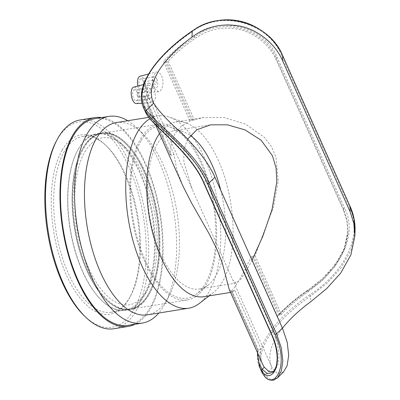 <?xml version="1.0" encoding="UTF-8"?>
<svg xmlns="http://www.w3.org/2000/svg" width="400" height="400" viewBox="0 0 400 400"><rect width="100%" height="100%" fill="white"/><g stroke="black" fill="none" stroke-linecap="round" stroke-linejoin="round"><path stroke-width="0.3" stroke-dasharray="2 1.5" d="M182.695 185.46L176.765 169.615L173.965 154.29L171.39 155.33L170.345 154.835L171.17 143.495L174.78 133.945L181.105 126.36L190.01 120.925L204 117.44L224.35 117.585L245.485 124.07L264.365 137.355L271.325 146.475L275.975 157.015L278.255 181.27L273.45 207.125L255.035 255.575L253.705 256.435L252.29 256.28L250.95 257.16C242.555 275.165 236 286.47 231.285 291.07L257.725 350.215L257.4 352.465M257.74 350.32L231.285 291.07L234.895 290.495L232.22 292.145L229.375 289.815M259.4 366.755A122.435 53.67 -24.1 0 1 257.84 350.435L258.365 349.77A1.115 0.49 -24.1 0 0 258.37 349.77L232.115 291.075M252.29 256.28L278.545 314.975A1.115 0.49 -24.1 0 0 278.54 314.975L279.9 314.99A1.115 0.49 -24.1 0 0 281.335 314.365A118.425 51.915 -24.1 0 1 308.02 291.8L308.09 290.105L322.655 278.55L335.435 264.415L344.325 248.32L347.905 231.285L347.05 219.925L343.6 209.04A1.115 0.49 155.9 0 1 344.61 208.175C359.295 237.035 336.495 273.12 307.925 290.78A122.435 53.67 -24.1 0 0 277.505 316.525L278.035 315.24L278.54 314.975A121.32 53.185 155.9 0 1 308.09 290.105A1.115 0.385 -124.5 0 0 307.87 290.1A1.115 0.385 -124.5 0 0 307.925 290.78M261.2 370.775A122.435 53.67 155.9 0 1 309.72 294.8C340.57 275.74 365.035 237.51 349.205 206.555L281.725 55.695C269.23 23.345 221.2 8.895 192.075 31.805A122.435 53.67 -24.1 0 0 143.555 107.775M153.405 86.16L149.11 83.04L146.95 86.495L147.415 93.39L149.94 99.98L153 102.55L155.545 97.93L154.49 88.59L158.535 91.745L159.37 91.55L161.085 90.05L162.365 87.28L162.985 83.67L162.79 79.75L161.735 76.155L159.975 73.455L157.805 72.06L156.03 72.025L152.505 77.185L153.405 86.16C152.4 87.19 152.76 88 154.49 88.59M190.01 120.925L163.455 61.56A122.435 53.67 155.9 0 1 193.875 35.82C220.855 14.6 265.415 27.16 277.125 57.315L344.61 208.175M192.855 120.405L166.665 61.855A1.115 0.49 155.9 0 0 168.105 61.23A118.425 51.915 155.9 0 1 194.79 38.665C209.38 28.48 225.285 25.68 242.5 30.265C258.215 35.54 269.405 45.32 276.065 59.595L276.12 58.18C264.6 28.555 221.125 16.115 194.855 36.97A121.32 53.185 -24.1 0 0 165.31 61.84L191.565 120.535M277.125 57.315A1.115 0.49 155.9 0 0 276.12 58.18L343.6 209.04L343.545 210.45L276.065 59.595M343.545 210.45L346.965 221.2L347.845 232.745L344.285 249.755L335.385 265.935L322.775 279.99L308.02 291.8M234.895 290.495L261.045 348.96A118.425 51.915 -24.1 0 0 262.65 364.205M273.855 371.275L274.855 370.465L278.02 364.67L279.11 355.835L277.58 344.295L273.22 331.73L205.735 180.87C198.935 166.84 189.57 153.925 177.63 142.125C164.825 129.94 155.965 120.595 151.05 114.09A118.425 51.915 155.9 0 1 149.415 111.07A118.425 51.915 155.9 0 1 147.815 95.825L173.965 154.29M261.045 348.96L258.37 349.77A121.32 53.185 155.9 0 0 257.935 353.665M145.35 111.795A122.435 53.67 155.9 0 1 143.79 95.47L145.13 96.635L147.815 95.825M143.79 95.47L170.4 155.075L143.79 95.47M171.39 155.33L145.135 96.635A1.115 0.49 155.9 0 1 145.13 96.635A121.32 53.185 -24.1 0 0 148.96 116.115C156.37 127.78 191.97 153.815 203.995 182.555A1.115 0.49 -24.1 0 0 203.78 183.06M205.735 180.87L203.995 182.555L271.48 333.415L275.835 345.98L277.315 357.325L276.205 366.405L273.055 372.21M166.665 61.855L163.455 61.56M263.49 374.815A1.115 0.995 145.1 0 0 264.81 375.095L271.065 379.89L277.465 377.855M355.02 231.63L351.01 250.29L341.11 267.9L326.88 283.355L310.705 295.95A121.32 53.185 -24.1 0 0 264.81 375.095L272.16 367.975L277.52 373.61L283.5 372.01M282.46 328.225A111.305 48.79 -24.1 0 0 271.765 367.14A111.305 48.79 -24.1 0 0 272.16 367.975M138.885 93.61A2.225 1.04 80.8 0 0 137.815 92.645A2.225 1.04 80.8 0 0 137.145 95.01A2.225 1.04 80.8 0 0 138.525 97.04A2.225 1.04 80.8 0 0 138.885 93.61M145.18 82.755A2.225 1.04 80.8 0 0 144.11 81.79A2.225 1.04 80.8 0 0 143.44 84.155A2.225 1.04 80.8 0 0 144.82 86.185A2.225 1.04 80.8 0 0 145.18 82.755M155.865 81.03A2.225 1.04 -99.2 0 1 155.505 84.46A2.225 1.04 -99.2 0 1 154.125 82.43A2.225 1.04 -99.2 0 1 154.795 80.065A2.225 1.04 -99.2 0 1 155.865 81.03M143.335 81.375A5.565 2.6 80.8 0 0 140.66 78.965A5.565 2.6 80.8 0 0 138.985 84.875A5.565 2.6 80.8 0 0 142.435 89.955A5.565 2.6 80.8 0 0 143.335 81.375M156.94 79.18A5.565 2.6 80.8 0 0 154.265 76.77A5.565 2.6 80.8 0 0 152.585 82.675A5.565 2.6 80.8 0 0 156.04 87.755A5.565 2.6 80.8 0 0 156.94 79.18M149.575 91.88A2.225 1.04 -99.2 0 1 149.215 95.315A2.225 1.04 -99.2 0 1 147.83 93.28A2.225 1.04 -99.2 0 1 148.505 90.92A2.225 1.04 -99.2 0 1 149.575 91.88M137.045 92.23A5.565 2.6 80.8 0 0 134.37 89.82A5.565 2.6 80.8 0 0 132.69 95.725A5.565 2.6 80.8 0 0 136.145 100.805A5.565 2.6 80.8 0 0 137.045 92.23M150.645 90.03A5.565 2.6 80.8 0 0 147.97 87.62A5.565 2.6 80.8 0 0 146.295 93.53A5.565 2.6 80.8 0 0 149.745 98.61A5.565 2.6 80.8 0 0 150.645 90.03M137.88 86.015A8.35 3.9 80.8 0 0 138.865 89.085A8.35 3.9 80.8 0 0 139.355 90.055A8.35 3.9 80.8 0 0 142.7 92.72A8.35 3.9 80.8 0 0 145.395 83.84A8.35 3.9 80.8 0 0 140.04 76.255M136.405 103.575A8.35 3.9 80.8 0 0 138.365 91.765A8.35 3.9 80.8 0 0 133.75 87.11M80.21 119.96A105.74 49.375 -99.2 0 1 145.815 216.47A105.74 49.375 -99.2 0 1 113.935 328.73M84.29 315.835A103.955 48.54 80.8 0 0 142.445 286.575A103.955 48.54 80.8 0 0 122.185 153.75A103.955 48.54 80.8 0 0 57.365 139.305A103.955 48.54 80.8 0 0 56.135 141.53M62.185 150.08A90.825 42.41 -99.2 0 1 105.325 144.88A90.825 42.41 -99.2 0 1 129.925 297.165A90.825 42.41 -99.2 0 1 66.97 276.31A90.825 42.41 -99.2 0 1 62.185 150.08M101.73 117.555A105.74 49.375 -99.2 0 1 160.29 214.13A105.74 49.375 -99.2 0 1 135.115 324.235M64.395 151.29A89.04 41.575 80.8 0 0 61.04 253.295A89.04 41.575 80.8 0 0 111.27 312.245A89.04 41.575 80.8 0 0 129.75 297.4A89.04 41.575 80.8 0 0 130.805 295.49A89.04 41.575 80.8 0 0 106.685 146.195A89.04 41.575 80.8 0 0 82.875 136.44A89.04 41.575 80.8 0 0 64.395 151.29M78.385 149.03A89.04 41.575 -99.2 0 1 96.865 134.18A89.04 41.575 -99.2 0 1 147.095 193.135A89.04 41.575 -99.2 0 1 143.74 295.14A89.04 41.575 -99.2 0 1 125.26 309.985A89.04 41.575 -99.2 0 1 101.45 300.235A89.04 41.575 -99.2 0 1 77.33 150.935A89.04 41.575 -99.2 0 1 78.385 149.03M187.565 139.22L183.985 149.48L183.835 161.83L192.175 189.205L232.9 280.25L236.15 283.055L240.465 279.645L246.385 270.725L252.03 260.195M78.665 148.495A89.6 41.835 -99.2 0 1 121.225 143.365A89.6 41.835 -99.2 0 1 145.49 293.6A89.6 41.835 -99.2 0 1 144.43 295.515A89.6 41.835 -99.2 0 1 101.875 300.645A89.6 41.835 -99.2 0 1 77.605 150.41A89.6 41.835 -99.2 0 1 78.665 148.495M84.875 151.895A84.59 39.5 -99.2 0 1 125.055 147.055A84.59 39.5 -99.2 0 1 147.965 288.89A84.59 39.5 -99.2 0 1 146.965 290.7A84.59 39.5 -99.2 0 1 88.745 268.165A84.59 39.5 -99.2 0 1 84.875 151.895M82.9 148.3A89.04 41.575 -99.2 0 1 101.385 133.45A89.04 41.575 -99.2 0 1 156.625 214.725A89.04 41.575 -99.2 0 1 129.78 309.255A89.04 41.575 -99.2 0 1 79.55 250.305A89.04 41.575 -99.2 0 1 82.9 148.3M148.21 294.415A89.04 41.575 -99.2 0 1 129.73 309.265A89.04 41.575 -99.2 0 1 105.915 299.51A89.04 41.575 -99.2 0 1 81.8 150.215A89.04 41.575 -99.2 0 1 82.855 148.305A89.04 41.575 -99.2 0 1 101.335 133.46A89.04 41.575 -99.2 0 1 151.565 192.41A89.04 41.575 -99.2 0 1 148.21 294.415M83.135 147.77A89.6 41.835 -99.2 0 1 125.695 142.645A89.6 41.835 -99.2 0 1 149.96 292.875A89.6 41.835 -99.2 0 1 148.9 294.795A89.6 41.835 -99.2 0 1 106.345 299.92A89.6 41.835 -99.2 0 1 82.075 149.69A89.6 41.835 -99.2 0 1 83.135 147.77M83.825 148.15A89.04 41.575 -99.2 0 1 102.305 133.3A89.04 41.575 -99.2 0 1 126.12 143.055A89.04 41.575 -99.2 0 1 150.235 292.35A89.04 41.575 -99.2 0 1 149.185 294.26A89.04 41.575 -99.2 0 1 130.705 309.105A89.04 41.575 -99.2 0 1 80.475 250.155A89.04 41.575 -99.2 0 1 83.825 148.15M140.57 138.985A89.04 41.575 -99.2 0 1 159.05 124.135A89.04 41.575 -99.2 0 1 209.28 183.09A89.04 41.575 -99.2 0 1 205.925 285.095A89.04 41.575 -99.2 0 1 187.445 299.94A89.04 41.575 -99.2 0 1 137.215 240.99A89.04 41.575 -99.2 0 1 140.57 138.985M141.225 140.445A87.26 40.745 -99.2 0 1 169.665 126.945A87.26 40.745 -99.2 0 1 211.235 194.01A87.26 40.745 -99.2 0 1 205.275 283.63A87.26 40.745 -99.2 0 1 196.64 293.93A87.26 40.745 -99.2 0 1 141.16 250.315A87.26 40.745 -99.2 0 1 141.225 140.445M220.74 190.24A80.14 37.42 -99.2 0 1 215.995 275.635A80.14 37.42 -99.2 0 1 208.065 285.09A80.14 37.42 -99.2 0 1 199.365 288.995A80.14 37.42 -99.2 0 1 154.155 235.94A80.14 37.42 -99.2 0 1 157.175 144.135A80.14 37.42 -99.2 0 1 173.805 130.77A80.14 37.42 -99.2 0 1 183.295 131.74A80.14 37.42 -99.2 0 1 190.255 135.405M159.475 133.55A88.485 41.32 -99.2 0 1 175.81 121.995A88.485 41.32 -99.2 0 1 186.285 123.06A88.485 41.32 -99.2 0 1 230.705 202.755A88.485 41.32 -99.2 0 1 213.635 292.39A88.485 41.32 -99.2 0 1 204.03 296.7M149.9 118.765A97.39 45.475 -99.2 0 1 157.72 115.895A97.39 45.475 -99.2 0 1 169.25 117.07A97.39 45.475 -99.2 0 1 218.14 204.785A97.39 45.475 -99.2 0 1 199.355 303.435M116.425 122.565A97.39 45.475 -99.2 0 1 142.47 133.235A97.39 45.475 -99.2 0 1 168.85 296.525A97.39 45.475 -99.2 0 1 147.485 314.855M127.75 120.735A104.68 48.88 -99.2 0 1 136.895 127.86A104.68 48.88 -99.2 0 1 165.245 303.38A104.68 48.88 -99.2 0 1 158.81 313.025M94.855 118.665A104.68 48.88 -99.2 0 1 159.805 214.21A104.68 48.88 -99.2 0 1 128.24 325.345M277.505 316.525L250.95 257.16M279.9 314.99L253.705 256.435M255.035 255.575L281.335 314.365M168.105 61.23L194.4 120.025M151.05 114.09L148.96 116.115A1.115 0.995 -34.9 0 1 147.64 115.84M273.22 331.73L271.48 333.415A1.115 0.49 -24.1 0 0 271.265 333.92L271.265 333.925M193.875 35.82A1.115 0.385 55.5 0 0 194.855 36.97L194.79 38.665M192.02 31.12L192.03 31.115A1.115 0.385 -124.5 0 0 192.075 31.805M309.72 294.8A1.115 0.385 -124.5 0 0 310.705 295.95L310.46 301.92M349.205 206.555A1.115 0.49 155.9 0 1 350.145 206.545M281.725 55.695A1.115 0.49 155.9 0 1 282.66 55.685M155.62 124.935L149.415 111.07M272.96 372.305L274.855 370.47M347.905 231.285C347.425 241.28 344.225 250.9 338.305 260.145L330.005 271.03C323.15 278.465 315.77 284.825 307.87 290.105C296.14 298.16 286.195 306.54 278.035 315.24M347.905 231.305L347.845 232.745M144.82 86.185L155.505 84.46M144.11 81.79L154.795 80.065M140.66 78.965L154.265 76.77M142.435 89.955L156.04 87.755M138.525 97.04L149.215 95.315M137.815 92.645L148.505 90.92M134.37 89.82L147.97 87.62M136.145 100.805L149.745 98.61M142.03 103.23L153 102.555M143.685 84.48L149.11 83.04M142.7 92.72L158.535 91.745M148.65 73.975L156.03 72.02M130.805 295.49L129.925 297.165M106.685 146.195L105.325 144.88M111.27 312.245L125.26 309.985M82.875 136.44L96.865 134.18M271.765 367.14L232.9 280.25M153.305 102.32L192.175 189.21M101.875 300.645L101.45 300.235M77.605 150.41L77.33 150.935M121.225 143.365L125.055 147.055M145.49 293.6L147.965 288.89M106.345 299.92L105.915 299.51M82.075 149.69L81.8 150.215M125.695 142.645L126.12 143.055M149.96 292.875L150.235 292.35M102.305 133.3L159.05 124.135M187.445 299.94L130.705 309.105M169.665 126.945L183.295 131.74M208.065 285.09L196.64 293.93M173.805 130.77L210.595 124.83M236.15 283.055L199.365 288.995M204 117.44L175.81 121.995M232.22 292.145L230.535 292.42M186.285 123.06L169.25 117.07M213.635 292.39L209.13 295.875M157.72 115.895L148.75 117.345M142.47 133.235L136.895 127.86M168.85 296.525L165.245 303.38"/><path stroke-width="0.6" d="M275.065 334.415C290.345 366.31 273.6 391.23 263.405 374.67A122.435 53.67 155.9 0 1 261.2 370.775L259.4 366.755A122.435 53.67 -24.1 0 0 261.61 370.65C271.04 385.995 285.755 363.855 271.59 334.095L204.105 183.24C191.875 153.985 155.4 127.475 147.56 115.69A122.435 53.67 155.9 0 1 145.35 111.795L143.555 107.775A122.435 53.67 -24.1 0 0 145.76 111.675C154.23 124.38 194.545 152.145 207.58 183.555L275.065 334.415A1.115 0.49 -24.1 0 0 276.53 333.83L209.045 182.975C195.79 151.05 155.09 122.84 146.35 110.27A121.32 53.185 155.9 0 1 192.24 31.125C221.56 8.215 270.035 23.005 282.75 55.875L350.23 206.735L354.075 218.845L355.02 231.63M272.96 372.3L267.545 373.815L262.195 369.25L264.285 367.225A118.425 51.915 -24.1 0 1 262.65 364.205L229.22 289.46L222.355 263.22L216.995 249.405L209.355 234.165L191.115 202.19L183.295 186.79L155.62 124.935M264.285 367.225L269.035 371.715L273.855 371.275M273.055 372.21L272.965 372.3C276.855 368.055 277.75 360.25 276.76 352.74C276.065 346.875 274.235 340.605 271.265 333.92A1.115 0.49 -24.1 0 0 271.59 334.095M263.405 374.67A1.115 0.995 145.1 0 0 263.485 374.815C265.08 377.225 268.555 381.17 273.935 380L277.47 377.85L281.32 371.14L282.825 360.78L281.34 347.94L276.53 333.83L282.415 328.125L214.935 177.27C207.915 161.275 194.23 145.295 180.85 132.48C167.12 120.155 158.07 110.38 153.7 103.15A111.305 48.79 155.9 0 1 153.305 102.32A111.305 48.79 155.9 0 1 192 37.1C206.4 26.54 222.37 22.885 239.915 26.135C258.525 29.8 275.655 44.42 282.555 60.66L282.75 55.875A1.115 0.49 155.9 0 0 282.73 55.77L282.73 55.77A1.115 0.49 155.9 0 0 282.66 55.685M350.145 206.545A1.115 0.49 155.9 0 1 350.21 206.63A1.115 0.49 155.9 0 1 350.23 206.735L350.035 211.52L353.845 223.445L354.835 236.2L350.9 254.855L340.715 273.08L326.62 288.67L310.46 301.92A111.305 48.79 -24.1 0 0 282.46 328.225M350.035 211.52L282.555 60.66M277.465 377.86L283.5 372.01L287.145 365.625L288.695 355.265L287.2 342.195L282.415 328.125M148.65 73.975L140.04 76.255A8.35 3.9 80.8 0 0 137.88 86.015M143.685 84.48L133.75 87.11A8.35 3.9 80.8 0 0 132.575 99.94A8.35 3.9 80.8 0 0 136.405 103.575L142.03 103.23M135.115 324.235A105.74 49.375 -99.2 0 1 128.41 326.39L113.935 328.73A105.74 49.375 -99.2 0 1 85.655 317.145A105.74 49.375 -99.2 0 1 57.015 139.855A105.74 49.375 -99.2 0 1 58.265 137.59A105.74 49.375 -99.2 0 1 80.21 119.96L94.69 117.62A105.74 49.375 -99.2 0 1 101.73 117.555M57.015 139.855L56.135 141.53A103.955 48.54 80.8 0 0 84.29 315.835L85.655 317.145M128.41 326.39A105.74 49.375 -99.2 0 1 68.76 256.385A105.74 49.375 -99.2 0 1 72.745 135.25A105.74 49.375 -99.2 0 1 94.69 117.62M252.03 260.195L262.82 236.24L272.025 209.53L276.845 181.445L276.075 167.98L272.455 155.77L261.145 140.26L244.935 129.85L227.465 124.835L210.595 124.83L196.83 129.765L187.565 139.22M190.255 135.405A80.14 37.42 -99.2 0 1 220.74 190.24M230.535 292.42L204.03 296.7A88.485 41.32 -99.2 0 1 154.11 238.115A88.485 41.32 -99.2 0 1 157.445 136.75A88.485 41.32 -99.2 0 1 159.475 133.55M209.13 295.875L199.355 303.435A97.39 45.475 -99.2 0 1 188.78 308.185A97.39 45.475 -99.2 0 1 133.84 243.705A97.39 45.475 -99.2 0 1 137.505 132.135A97.39 45.475 -99.2 0 1 149.9 118.765M188.78 308.185L147.485 314.855A97.39 45.475 -99.2 0 1 92.545 250.375A97.39 45.475 -99.2 0 1 96.21 138.805A97.39 45.475 -99.2 0 1 116.425 122.565L148.75 117.345M158.81 313.025A104.68 48.88 -99.2 0 1 142.28 323.08A104.68 48.88 -99.2 0 1 83.23 253.77A104.68 48.88 -99.2 0 1 87.17 133.85A104.68 48.88 -99.2 0 1 108.895 116.395A104.68 48.88 -99.2 0 1 127.75 120.735M142.28 323.08L128.24 325.345A104.68 48.88 -99.2 0 1 69.19 256.04A104.68 48.88 -99.2 0 1 73.13 136.12A104.68 48.88 -99.2 0 1 94.855 118.665L108.895 116.395M145.35 111.795L147.64 115.84A1.115 0.995 -34.9 0 1 147.64 115.835A1.115 0.995 -34.9 0 1 147.56 115.69M203.78 183.06A1.115 0.49 -24.1 0 0 203.785 183.065A1.115 0.49 -24.1 0 0 204.105 183.24M257.935 353.665A121.32 53.185 155.9 0 0 262.195 369.25A1.115 0.995 145.1 0 0 261.61 370.65M192 37.1L192.24 31.125A1.115 0.385 -124.5 0 0 192.02 31.12C154.5 56.595 134.175 87.865 143.555 107.775M145.76 111.675A1.115 0.995 -34.9 0 1 146.35 110.27L153.7 103.15M207.58 183.555A1.115 0.49 -24.1 0 0 209.045 182.975L214.935 177.27M263.485 374.815A1.115 0.995 145.1 0 0 263.49 374.815L261.2 370.775M192.02 31.12C200.645 25.115 210.275 21.45 220.915 20.13C231.285 19.05 241.26 20.545 250.83 24.625C265.685 31.37 276.315 41.755 282.73 55.77L350.21 206.63C353.75 214.58 355.36 222.855 355.03 231.45M271.265 333.92L203.785 183.065C191.51 153.855 155.52 127.68 147.64 115.835M259.4 366.755L257.4 352.465M355.03 231.435L354.835 236.2"/></g></svg>
